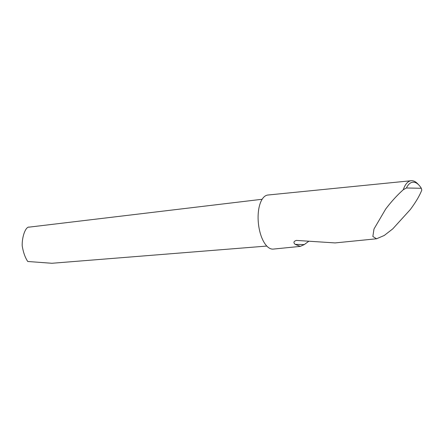<?xml version="1.0" encoding="UTF-8"?>
<svg xmlns="http://www.w3.org/2000/svg" width="444" height="444" viewBox="0 0 444 444"><rect width="100%" height="100%" fill="white"/><g stroke="black" fill="none" stroke-linecap="round" stroke-linejoin="round"><path stroke-width="0.67" d="M308.774 241.275L304.284 244.577L300.294 246.392L295.216 244.4C293.212 242.64 293.612 241.308 296.403 240.404L335.103 242.918L376.573 238.778L372.849 236.491L373.998 228.976L385.653 209.096C391.214 201.731 397.097 195.271 403.296 189.716A27.167 12.249 -95.7 0 1 411.194 180.725A27.167 12.249 -95.7 0 1 417.721 183.816L418.936 185.104A25.536 11.511 84.3 0 0 406.432 187.984L403.296 189.716M406.432 187.984L421.317 188.278L421.8 190.082C419.608 195.721 415.767 202.225 410.284 209.59L392.751 228.876L384.265 235.464L376.573 238.778M300.294 246.392L273.276 249.09A27.167 12.249 -95.7 0 1 258.264 221.811A27.167 12.249 -95.7 0 1 267.882 195.027L411.194 180.725M266.811 246.065L51.904 263.275L27.744 261.483C25.13 257.581 23.282 252.359 22.2 245.815C21.906 236.402 25.852 226.118 29.365 227.139M421.317 188.278A25.536 11.511 84.3 0 0 418.936 185.104M304.284 244.577L295.216 244.4M28.921 227.156L262.138 199.267"/></g></svg>
